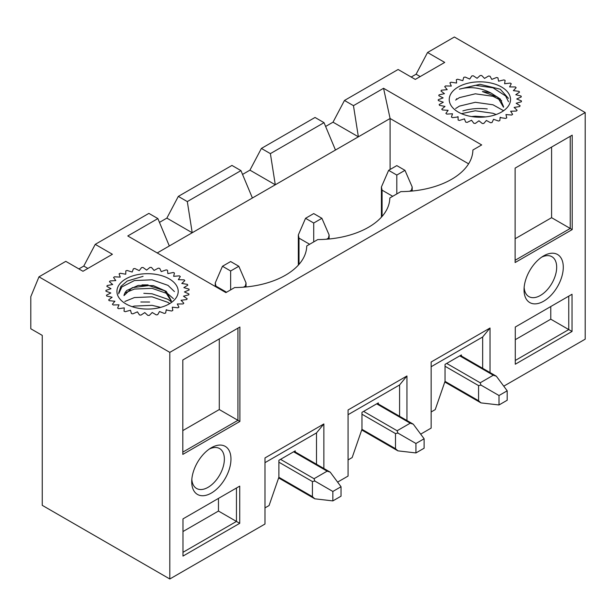 <?xml version="1.0" encoding="UTF-8"?>
<svg xmlns="http://www.w3.org/2000/svg" width="616" height="616" viewBox="0 0 616 616"><rect width="100%" height="100%" fill="white"/><g stroke="black" fill="none" stroke-linecap="round" stroke-linejoin="round"><path stroke-width="0.92" d="M500.161 117.579L505.605 118.418A41.634 24.032 0 0 0 506.76 117.872L505.944 114.568L511.665 115.038A41.634 24.032 0 0 0 512.612 114.376L510.656 111.234L516.431 111.026A41.634 24.032 0 0 0 517.117 110.264L514.114 107.415L519.696 106.545A41.634 24.032 0 0 0 520.104 105.721L516.162 103.272L521.328 101.779A41.634 24.032 0 0 0 521.444 100.916L516.732 98.984L521.267 96.912A41.634 24.032 0 0 0 521.074 96.058L515.784 94.71L519.511 92.154A41.634 24.032 0 0 0 519.026 91.345L513.374 90.637A37.006 21.367 180 0 1 513.382 90.637M506.406 114.607A37.006 21.367 180 0 1 506.013 114.838M500.654 117.394A37.006 21.367 180 0 1 500.13 117.594M494.032 119.45A37.006 21.367 180 0 1 493.408 119.596M486.809 120.698A37.006 21.367 180 0 1 486.124 120.767M479.287 121.075A37.006 21.367 180 0 1 478.586 121.059M471.779 120.559A37.006 21.367 180 0 1 471.109 120.466M464.61 119.173A37.006 21.367 180 0 1 464.01 119.011M513.374 90.637L516.131 87.703A41.634 24.032 0 0 0 515.369 86.956L509.594 86.925L511.265 83.73A41.634 24.032 0 0 0 510.264 83.091L504.589 83.73L505.12 80.403A41.634 24.032 0 0 0 503.919 79.895L498.583 81.181L497.936 77.862A41.634 24.032 0 0 0 496.581 77.508L491.799 79.387L490.013 76.207A41.634 24.032 0 0 0 488.565 76.014L484.538 78.409L481.681 75.506A41.634 24.032 0 0 0 480.187 75.491L477.084 78.301L473.273 75.791A41.634 24.032 0 0 0 471.802 75.945L469.738 79.064L465.134 77.046A41.634 24.032 0 0 0 463.748 77.362L462.816 80.657L457.596 79.218A41.634 24.032 0 0 0 456.356 79.695L456.587 83.029L450.974 82.228A41.634 24.032 0 0 0 449.919 82.837L451.312 86.071L445.537 85.94A41.634 24.032 0 0 0 444.713 86.656L447.208 89.666L441.503 90.206A41.634 24.032 0 0 0 440.948 91.006L444.444 93.671L439.039 94.856A41.634 24.032 0 0 0 438.777 95.703L443.127 97.906L438.253 99.7A41.634 24.032 0 0 0 438.292 100.562L443.312 102.21L439.162 104.535A41.634 24.032 0 0 0 439.501 105.374L444.998 106.406L441.749 109.163A41.634 24.032 0 0 0 442.373 109.948L448.117 110.318L445.892 113.398A41.634 24.032 0 0 0 446.769 114.091L452.529 113.791L451.42 117.063A41.634 24.032 0 0 0 452.529 117.641L458.065 116.971A37.006 21.367 180 0 1 457.58 116.763M166.266 310.002L171.602 311.003A41.634 24.032 0 0 0 172.803 310.495L172.28 307.168L177.955 307.808A41.634 24.032 0 0 0 178.956 307.168L177.277 303.973L183.06 303.942A41.634 24.032 0 0 0 183.814 303.203L181.058 300.269L186.71 299.561A41.634 24.032 0 0 0 187.195 298.745L183.476 296.188L188.766 294.841A41.634 24.032 0 0 0 188.95 293.986L184.415 291.922L189.127 289.982A41.634 24.032 0 0 0 189.012 289.127L183.853 287.626L187.788 285.185A41.634 24.032 0 0 0 187.38 284.353L181.797 283.483A37.006 21.367 180 0 1 181.828 283.491M172.75 307.222A37.006 21.367 180 0 1 172.318 307.453M166.751 309.84A37.006 21.367 180 0 1 166.204 310.025M159.96 311.704A37.006 21.367 180 0 1 159.313 311.827M152.629 312.736A37.006 21.367 180 0 1 151.936 312.782M145.083 312.889A37.006 21.367 180 0 1 144.383 312.851M137.63 312.15A37.006 21.367 180 0 1 136.975 312.043M130.592 310.549A37.006 21.367 180 0 1 130.014 310.379M124.255 308.162A37.006 21.367 180 0 1 123.793 307.946M323.862 468.483L323.862 423.947L264.988 457.934L264.988 524.031L169.808 578.986L169.808 352.375L585.2 112.551L454.369 37.014L427.55 52.499L444.721 62.416L415.284 79.41L398.113 69.493L344.467 100.462L333.025 122.184L325.618 126.457M353.461 105.659L383.552 88.288L390.097 118.503L358.373 136.814L353.461 105.659L344.467 100.462M383.552 88.288L481.681 144.937L472.903 150.004A72.78 42.019 0 0 1 472.472 154.162A72.78 42.019 0 0 1 400.839 191.614L389.82 197.967A72.78 42.019 0 0 1 389.397 202.125A72.78 42.019 0 0 1 317.756 239.578L306.745 245.938A72.78 42.019 0 0 1 306.314 250.096A72.78 42.019 0 0 1 234.681 287.541L225.903 292.608L127.781 235.959L157.873 218.58L148.88 213.39L95.234 244.36L83.784 266.074L78.879 268.907M169.808 352.375L38.977 276.838L65.797 261.353L82.968 271.271L112.405 254.277L95.234 244.36M427.55 52.499L416.1 74.22L411.195 77.046M38.977 276.838L30.8 296.666L30.8 328.775L42.25 335.381L42.25 505.336L169.808 578.986M585.2 112.551L585.2 339.162L503.757 386.178M490.02 372.557L490.02 328.02L431.146 362.008L431.146 428.105L420.682 434.141M406.945 420.52L406.945 375.983L348.071 409.971L348.071 476.068L337.599 482.112M240.948 170.617L252.398 197.998L192.215 232.748L187.31 201.586L240.948 170.617L231.955 165.427L178.317 196.396L166.867 218.11L159.459 222.384M187.31 201.586L178.317 196.396M157.873 218.58L169.315 245.969L157.219 252.953M295.241 451.959L295.241 450.858L278.886 460.298L278.886 477.208L269.077 505.536L264.988 507.892M324.024 122.653L335.474 150.035L275.29 184.785L270.385 153.623L324.024 122.653L315.03 117.464L261.392 148.433L249.942 170.147L242.542 174.42M270.385 153.623L261.392 148.433M378.324 403.996L378.324 402.895L361.969 412.335L361.969 429.244L352.16 457.565L348.071 459.929M461.399 356.033L461.399 354.924L445.045 364.372L445.045 381.273L435.235 409.602L431.146 411.965M543.659 301.201A27.751 16.024 -60 0 1 524.039 289.405A27.751 16.024 -60 0 1 543.258 256.117A27.751 16.024 -60 0 1 543.659 255.879A27.751 16.024 -60 0 1 563.286 267.213A27.751 16.024 -60 0 1 543.659 301.201M515.284 327.027L572.033 294.263L572.033 331.462L515.284 364.225L515.284 327.027M572.202 229.583L515.122 262.539L515.122 168.114L572.202 135.166L572.202 229.583L570.239 228.451L570.239 136.298L572.202 135.166M211.35 493.062A27.751 16.024 -60 0 1 191.73 481.265A27.751 16.024 -60 0 1 210.949 447.978A27.751 16.024 -60 0 1 211.35 447.74A27.751 16.024 -60 0 1 230.969 459.074A27.751 16.024 -60 0 1 211.35 493.062M182.975 518.888L239.724 486.124L239.724 523.323L182.975 556.086L182.975 518.888M239.886 421.444L182.813 454.4L182.813 359.975L239.886 327.027L239.886 421.444L237.922 420.312L237.922 328.159L239.886 327.027M390.097 169.485L390.097 118.503L468.607 163.825M335.474 150.035L358.373 136.814L333.025 122.184M249.942 170.147L275.29 184.785L252.398 197.998M166.867 218.11L192.215 232.748L169.315 245.969M482.659 368.306L482.659 336.99L490.02 328.02M482.659 336.99L431.146 366.728M399.584 416.27L399.584 384.954L406.945 375.983M399.584 384.954L348.071 414.691M316.501 464.241L316.501 432.917L323.862 423.947M316.501 432.917L264.988 462.662M182.975 531.539L218.464 511.049L218.464 498.398M182.975 552.313L236.452 521.436L236.452 488.011L239.724 486.124M218.464 511.049L239.724 523.323M182.813 430.599L219.281 409.548L219.281 338.923M182.813 452.129L237.922 420.312L219.281 409.548M191.83 479.271A23.038 13.298 120 0 0 196.396 488.365A23.038 13.298 120 0 0 219.596 475.159A23.038 13.298 120 0 0 219.435 448.471A23.038 13.298 120 0 0 209.271 449.064M87.872 268.437L83.784 266.074M515.284 339.678L550.773 319.188L550.773 306.537M550.773 319.188L568.76 329.575L568.76 296.15L572.033 294.263M515.284 360.452L568.76 329.575L572.033 331.462M515.122 238.746L551.59 217.687L551.59 147.062M515.122 260.268L570.239 228.451L551.59 217.687M524.147 287.41A23.038 13.298 120 0 0 528.713 296.504A23.038 13.298 120 0 0 551.905 283.306A23.038 13.298 120 0 0 551.743 256.61A23.038 13.298 120 0 0 541.587 257.203M420.189 76.577L416.1 74.22M396.804 165.612L388.627 170.339L396.804 175.059L404.982 170.339L396.804 165.612M404.982 170.339L412.196 187.01L411.519 190.167L409.632 191.253M499.014 395.526L480.965 385.108L480.21 382.782L493.293 375.229L496.365 376.222L507.191 390.806L499.014 395.526L499.014 404.966L507.191 400.246L507.191 390.806M392.715 196.304L382.082 190.167L381.404 187.01L381.404 217.179M444.798 382.005L480.965 402.887L478.57 400.723L478.57 385.616L480.965 385.108M480.965 402.887L499.014 404.966M388.627 170.339L381.404 187.01M396.804 193.94L396.804 175.059M181.797 283.483L184.808 280.634A41.634 24.032 0 0 0 184.115 279.872L178.347 279.672L180.296 276.53A41.634 24.032 0 0 0 179.356 275.86L173.635 276.33L174.451 273.027A41.634 24.032 0 0 0 173.296 272.488L167.852 273.612L167.498 270.278A41.634 24.032 0 0 0 166.181 269.877L161.238 271.618L159.737 268.391A41.634 24.032 0 0 0 158.304 268.16L154.069 270.432L151.474 267.452A41.634 24.032 0 0 0 149.988 267.382L146.631 270.108L143.051 267.49A41.634 24.032 0 0 0 141.572 267.598L139.239 270.647L134.812 268.499A41.634 24.032 0 0 0 133.403 268.784L132.178 272.041L127.096 270.455A41.634 24.032 0 0 0 125.81 270.886L125.749 274.228L120.22 273.258A41.634 24.032 0 0 0 119.111 273.835L120.22 277.115L114.461 276.807A41.634 24.032 0 0 0 113.575 277.5L115.8 280.588L110.056 280.958A41.634 24.032 0 0 0 109.432 281.735L112.689 284.5L107.192 285.531A41.634 24.032 0 0 0 106.853 286.371L111.003 288.688L105.975 290.344A41.634 24.032 0 0 0 105.937 291.199L110.811 293L106.468 295.195A41.634 24.032 0 0 0 106.73 296.042L112.127 297.235L108.639 299.892A41.634 24.032 0 0 0 109.194 300.693L114.899 301.232L112.405 304.242A41.634 24.032 0 0 0 113.221 304.966L119.004 304.828L117.61 308.069A41.634 24.032 0 0 0 118.665 308.678L124.27 307.877L124.039 311.211A41.634 24.032 0 0 0 125.287 311.681L130.5 310.241L131.431 313.536A41.634 24.032 0 0 0 132.817 313.86L137.43 311.842L139.493 314.961A41.634 24.032 0 0 0 140.956 315.107L144.768 312.597L147.879 315.415A41.634 24.032 0 0 0 149.365 315.392L152.221 312.489L156.248 314.884A41.634 24.032 0 0 0 157.704 314.691L159.49 311.519L164.272 313.398A41.634 24.032 0 0 0 165.627 313.036L166.266 309.717M171.24 300.647L166.281 291.36L153.423 285.647L138.2 285.408L126.788 290.459A23.708 13.683 0 0 0 123.993 295.588L132.232 287.687L148.833 285.547L164.726 290.806L171.256 301.216M125.895 278.871A30.646 17.695 0 0 0 125.895 303.888A30.646 17.695 0 0 0 169.238 303.888A30.646 17.695 0 0 0 169.238 278.871A30.646 17.695 0 0 0 125.895 278.871M118.742 292.762L120.875 286.417L127.212 281.058L143.066 276.338M142.011 284.892L148.102 284.885M143.821 293.324L152.052 293.786L167.96 299.33L171.163 301.755M140.833 301.994L149.619 302.017M118.657 293.84L121.806 286.964L134.442 280.557L152.083 279.818L167.991 285.362L174.436 291.576M124.971 292.908L134.419 289.058L152.067 288.327L167.976 293.87L173.389 298.637M124.863 301.47L134.404 297.567L152.044 296.835L167.96 302.371L169.439 303.395M132.171 306.676L134.388 306.075L152.029 305.336L160.63 307.384M464.495 119.142L465.711 122.122A41.634 24.032 0 0 0 467.12 122.399L471.548 120.251L473.881 123.308A41.634 24.032 0 0 0 475.36 123.416L478.948 120.798L482.297 123.516A41.634 24.032 0 0 0 483.783 123.454L486.386 120.466L490.613 122.746A41.634 24.032 0 0 0 492.045 122.507L493.555 119.281L498.49 121.021A41.634 24.032 0 0 0 499.815 120.621L500.161 117.294M458.065 116.678L458.119 120.012A41.634 24.032 0 0 0 459.405 120.451L464.495 118.857M456.587 99.338L456.587 98.691M503.572 106.668L500.277 98.999L491.291 93.193A23.708 13.683 0 0 0 482.413 91.576L497.528 97.089L503.503 107.238M501.547 87.01A30.646 17.695 0 0 0 458.212 87.01A30.646 17.695 0 0 0 458.212 112.035A30.646 17.695 0 0 0 501.547 112.035A30.646 17.695 0 0 0 501.547 87.01M491.291 93.193C480.734 87.603 470.108 86.255 459.421 89.151L479.987 84.3L500.231 89.197L508.416 98.352M471.54 116.547L475.298 116.231L485.739 116.886M459.421 89.151L475.352 85.316L492.993 87.803L505.628 95.981L508.5 101.732M455.601 100.077L459.421 97.628L475.336 93.809L492.977 96.296L501.67 100.754M455.609 108.547L459.405 106.121L475.321 102.294L492.962 104.782L503.218 110.503M461.446 113.66L475.306 110.78L492.946 113.275L496.111 114.53M487.256 108.94A36.775 21.229 0 0 0 462.855 110.919M313.721 213.583L305.544 218.303L313.721 223.023L321.899 218.303L313.721 213.583M321.899 218.303L329.121 234.973L328.444 238.13L326.557 239.216M415.939 443.489L397.89 433.071L397.127 430.746L410.21 423.192L413.282 424.185L424.116 438.769L415.939 443.489L415.939 452.937L424.116 448.217L424.116 438.769M309.632 244.267L299.006 238.13L298.329 234.973L298.329 265.142M361.715 429.968L397.89 450.85L395.495 448.687L395.495 433.579L397.89 433.071M397.89 450.85L415.939 452.937M305.544 218.303L298.329 234.973M313.721 241.903L313.721 223.023M230.646 261.546L222.468 266.266L230.646 270.986L238.823 266.266L230.646 261.546M238.823 266.266L246.038 282.937L245.361 286.094L243.482 287.179M332.856 491.46L314.807 481.034L314.052 478.709L327.135 471.155L330.207 472.149L341.033 486.732L332.856 491.46L332.856 500.9L341.033 496.18L341.033 486.732M226.557 292.23L215.923 286.094L215.254 282.937L215.254 286.455M278.64 477.931L314.807 498.814L312.412 496.65L312.412 481.543L314.807 481.034M314.807 498.814L332.856 500.9M222.468 266.266L215.254 282.937M230.646 289.866L230.646 270.986M411.519 190.167L411.519 191.091M459.767 355.871L493.293 375.229M446.685 363.425L480.21 382.782M382.082 216.416L382.082 190.167M478.57 400.723L445.022 381.35M445.045 366.258L478.57 385.616M328.444 238.13L328.444 239.062M376.684 403.834L410.21 423.192M363.602 411.388L397.127 430.746M299.006 264.38L299.006 238.13M395.495 448.687L361.946 429.313M361.969 414.222L395.495 433.579M245.361 286.094L245.361 287.025M293.609 451.798L327.135 471.155M280.526 459.351L314.052 478.709M215.923 286.848L215.923 286.094M312.412 496.65L278.863 477.277M278.886 462.185L312.412 481.543M460.445 355.478L496.365 376.222M412.196 187.01L412.196 191.029M171.271 301.216L171.271 300.647M377.362 403.442L413.282 424.185M329.121 234.973L329.121 238.993M294.286 451.413L330.207 472.149M246.038 282.937L246.038 286.964"/></g></svg>
